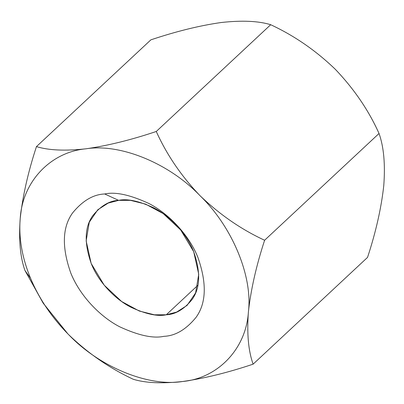 <?xml version="1.0" encoding="UTF-8"?>
<svg xmlns="http://www.w3.org/2000/svg" width="404" height="404" viewBox="0 0 404 404"><rect width="100%" height="100%" fill="white"/><g stroke="black" fill="none" stroke-linecap="round" stroke-linejoin="round"><path stroke-width="0.61" d="M67.862 333.856L43.319 303.359L24.967 270.508C20.195 257.111 18.619 239.713 20.235 218.327C22.715 195.91 28.118 172.003 36.451 146.607L150.874 39.845C176.245 31.34 199.707 25.563 221.256 22.508C242.026 20.225 258.51 20.963 270.695 24.715C294.364 35.729 315.913 50.601 335.335 69.331C354.146 89.062 368.716 110.449 379.033 133.487C383.805 146.889 385.381 164.282 383.765 185.668L383.765 185.653C385.381 164.282 383.805 146.889 379.033 133.487L264.61 240.254L379.033 133.487C368.716 110.449 354.146 89.062 335.335 69.331C315.913 50.601 294.364 35.729 270.695 24.715L156.272 131.482L270.695 24.715C258.51 20.963 242.026 20.225 221.256 22.508C199.707 25.563 176.245 31.34 150.874 39.845L36.451 146.607C48.692 150.359 65.175 151.096 85.89 148.813C107.509 145.743 130.967 139.966 156.272 131.482C166.781 154.777 181.346 176.164 199.97 195.637C219.655 214.554 241.203 229.427 264.61 240.254C256.222 265.938 250.813 289.845 248.399 311.974C246.793 333.583 248.369 350.975 253.126 364.156C227.821 372.639 204.358 378.422 182.744 381.487C162.029 383.77 145.546 383.032 133.305 379.285C109.635 368.266 88.087 353.394 68.665 334.663C51.985 317.802 39.279 298.995 30.547 278.255L24.967 270.508L43.087 303.005L67.241 333.224M253.126 364.156L367.549 257.388C375.882 231.997 381.285 208.09 383.765 185.668C381.285 208.09 375.882 231.997 367.549 257.388L253.126 364.156C248.369 350.975 246.793 333.583 248.399 311.974C246.177 348.556 218.15 378.225 182.744 381.487C148.293 387.047 99.596 367.059 68.665 334.663C88.087 353.394 109.635 368.266 133.305 379.285C145.546 383.032 162.029 383.77 182.744 381.487C204.358 378.422 227.821 372.639 253.126 364.156M335.335 69.331L335.694 69.69L335.335 69.331M24.967 270.508L30.547 278.255C21.998 257.484 18.564 237.512 20.235 218.327C18.619 239.713 20.195 257.111 24.967 270.508M248.399 311.974C250.813 289.845 256.222 265.938 264.61 240.254C241.203 229.427 219.655 214.554 199.97 195.637C232.199 226.659 252.874 276.321 248.399 311.974C252.874 276.321 232.199 226.659 199.97 195.637C181.346 176.164 166.781 154.777 156.272 131.482C130.967 139.966 107.509 145.743 85.89 148.813C120.342 143.258 169.039 163.246 199.97 195.637C169.039 163.246 120.342 143.258 85.89 148.813C65.175 151.096 48.692 150.359 36.451 146.607C28.118 172.003 22.715 195.91 20.235 218.327C22.462 181.749 50.485 152.076 85.89 148.813C50.485 152.076 22.462 181.749 20.235 218.327C18.564 237.512 21.998 257.484 30.547 278.255C39.279 298.995 51.985 317.802 68.665 334.663C99.596 367.059 148.293 387.047 182.744 381.487C218.15 378.225 246.177 348.556 248.399 311.974M104.692 193.976C115.332 191.632 130.002 194.779 148.707 203.404C166.887 212.605 187.996 232.941 197.803 257.136C206.939 282.931 206.373 302.98 196.112 317.281C186.098 329.538 175.376 335.886 163.943 336.325C153.308 338.668 138.633 335.527 119.927 326.902C101.747 317.701 80.638 297.359 70.831 273.165C61.696 247.374 62.261 227.326 72.523 213.019C82.537 200.768 93.258 194.42 104.692 193.976C93.258 194.42 82.537 200.768 72.523 213.019C62.261 227.326 61.696 247.374 70.831 273.165C80.638 297.359 101.747 317.701 119.927 326.902C138.633 335.527 153.308 338.668 163.943 336.325C175.376 335.886 186.098 329.538 196.112 317.281C206.373 302.98 206.939 282.931 197.803 257.136C187.996 232.941 166.887 212.605 148.707 203.404C130.002 194.779 115.332 191.632 104.692 193.976L118.624 200.359L108.222 203.076L97.808 209.742L89.279 222.23L86.148 240.88L91.168 263.443L104.171 285.138L121.639 301.505L139.274 311.024L154.404 314.802L166.256 314.787L176.659 312.07L187.072 305.404L195.602 292.915L198.733 274.271L193.708 251.702L180.709 230.007L163.241 213.64L145.607 204.121L130.472 200.349L118.624 200.359C127.174 198.475 138.971 201 154.005 207.939C168.619 215.332 185.593 231.684 193.476 251.131C200.818 271.862 200.364 287.981 192.112 299.48C184.062 309.328 175.442 314.433 166.256 314.787L197.869 285.29L166.256 314.787C157.701 316.67 145.91 314.145 130.871 307.212C116.256 299.813 99.288 283.467 91.405 264.014C84.062 243.284 84.517 227.169 92.768 215.665C100.818 205.818 109.433 200.717 118.624 200.359L104.692 193.976"/></g></svg>
